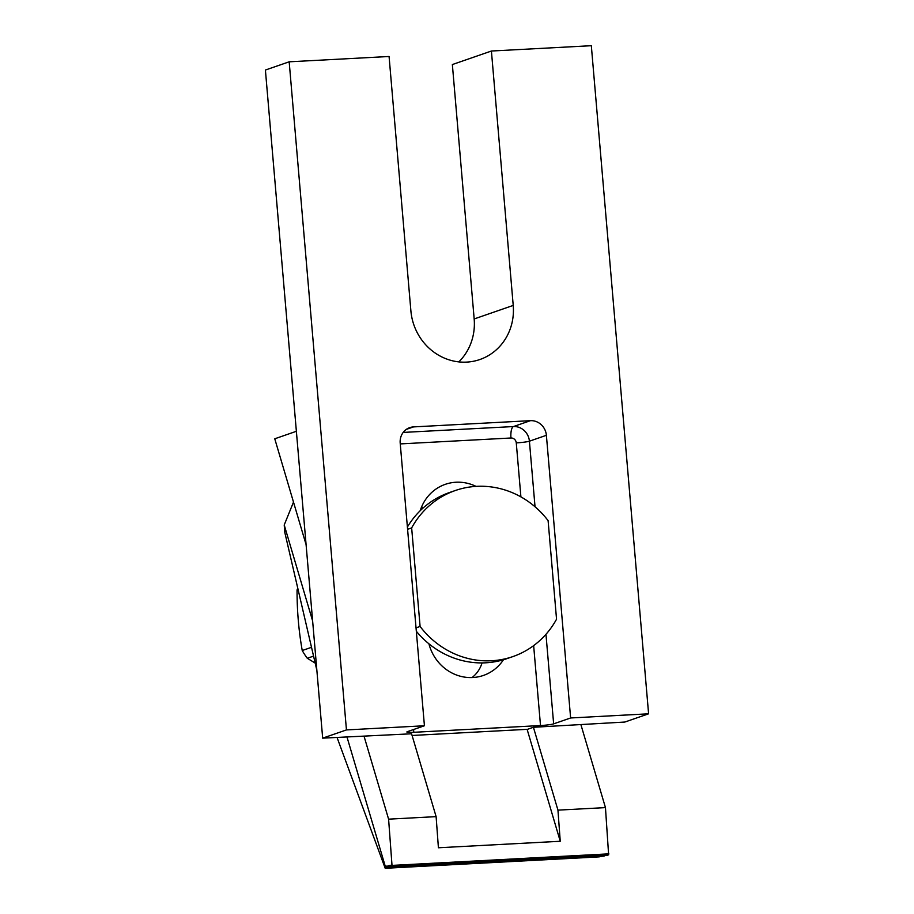<?xml version="1.0" encoding="UTF-8"?>
<svg xmlns="http://www.w3.org/2000/svg" width="914" height="914" viewBox="0 0 914 914"><rect width="100%" height="100%" fill="white"/><g stroke="black" fill="none" stroke-linecap="round" stroke-linejoin="round"><path stroke-width="1.37" d="M403.177 432.425L513.474 426.552L530.451 420.668L413.494 426.907A15.538 14.578 -109.1 0 0 409.723 427.638A15.538 14.578 -109.1 0 0 400.195 443.096L424.427 725.762L346.452 729.92L289.178 61.809L265.403 70.035L322.676 738.146L411.586 733.782L436.115 816.636L438.412 847.769L560.248 841.268L557.951 810.135L533.422 727.281L527.538 729.315L412.088 735.473M289.178 61.809L389.078 56.485L410.889 310.874A54.383 51.001 70.9 0 0 479.85 359.533A54.383 51.001 70.9 0 0 513.222 305.425L491.412 51.024L452.361 64.551L474.172 318.952A54.383 51.001 -109.1 0 1 458.805 361.898M533.422 727.281L624.822 722.049L648.597 713.811L570.622 717.97L553.644 723.854A10.362 0.937 -4.9 0 1 540.505 725.545L413.802 732.297A10.362 0.937 -4.9 0 1 406.867 732.011A10.362 0.937 -4.9 0 1 407.45 731.646L424.427 725.762M491.412 51.024L591.324 45.7L648.597 713.811M346.452 729.92L322.676 738.146M530.451 420.668A15.538 14.578 -109.1 0 1 546.389 435.304L570.622 717.97M296.376 431.294L274.76 438.789L306.087 544.63M421.594 506.916L423.365 507.773M482.055 662.924C480.204 668.865 476.88 673.744 472.081 677.56M476.023 486.385A44.021 41.29 70.9 0 0 445.335 484.317A44.021 41.29 70.9 0 0 420.2 510.72M428.906 643.787A44.021 41.29 70.9 0 0 483.403 675.446A44.021 41.29 70.9 0 0 503.454 659.759M346.943 736.855L385.468 866.986L385.708 866.358L386.325 867.774L386.965 865.878L387.696 867.455L388.359 865.729L389.067 867.146L389.718 865.421L390.438 866.826L391.089 865.101L391.775 866.426L392.015 865.409L388.599 819.161L364.069 736.307M390.438 866.826L607.559 855.207L390.689 866.769M389.067 867.146L606.188 855.527L389.318 867.078M387.696 867.455L604.554 855.904L387.947 867.397M386.325 867.774L603.446 856.155L386.576 867.717M599.424 856.658L385.205 868.3L385.468 866.986M385.537 868.06L601.686 856.498L385.605 868.014M388.599 819.161L436.115 816.636M316.872 670.362L284.814 532.474L284.22 524.967L293.497 502.106M385.205 868.3L337.015 737.392M580.938 724.756L605.456 807.61L608.633 854.876L391.775 866.426M284.22 524.967L312.634 620.972M557.951 810.135L605.456 807.61M392.015 865.409L608.873 853.847M599.298 856.864L385.24 868.277M560.248 841.268L527.115 729.338M416.03 627.861L420.097 626.456A87.881 82.431 70.9 0 0 512.834 656.606A87.881 82.431 70.9 0 0 556.546 619.189L548.103 520.637A87.881 82.431 70.9 0 0 455.378 490.498A87.881 82.431 70.9 0 0 411.654 527.915L407.587 529.32M455.378 490.498L449.425 492.555A87.881 82.431 70.9 0 0 407.393 527.035M420.097 626.456L411.654 527.915M416.327 631.254A87.881 82.431 70.9 0 0 506.882 658.663L512.834 656.606M311.514 647.318L302.237 650.517A69.236 64.94 70.9 0 0 307.298 658.286L313.559 656.115M297.758 588.136A69.236 64.94 70.9 0 0 297.05 589.964L298.101 589.599M307.298 658.286L315.17 663.061M297.05 589.964C297.016 610.746 298.741 630.923 302.237 650.517M513.222 305.425L474.172 318.952M540.505 725.545L533.65 645.627M520.9 496.873L516.273 442.879A5.176 4.856 70.9 0 0 510.96 438L400.263 443.907M413.562 729.521L413.802 732.297M413.494 426.907L406.319 429.386M546.389 435.304L529.412 441.188L535.033 506.767M545.966 634.316L553.644 723.854M510.96 438A10.362 3.473 -93.1 0 1 513.474 426.552A15.538 14.578 -109.1 0 1 529.412 441.188A10.362 0.937 -4.9 0 1 516.273 442.879"/></g></svg>
